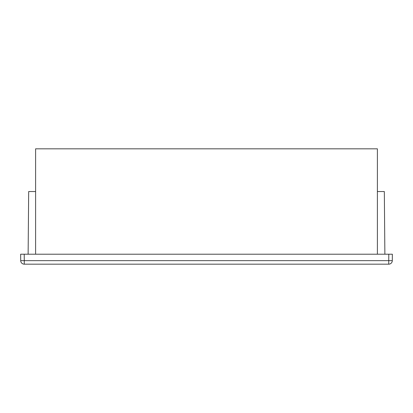 <?xml version="1.0" encoding="UTF-8"?>
<svg xmlns="http://www.w3.org/2000/svg" width="413" height="413" viewBox="0 0 413 413"><rect width="100%" height="100%" fill="white"/><g stroke="black" fill="none" stroke-linecap="round" stroke-linejoin="round"><path stroke-width="0.62" d="M392.293 260.649A3.562 3.562 0 0 1 388.731 264.175L24.269 264.175A3.562 3.562 0 0 1 20.707 260.649L24.269 260.649L24.212 254.207L35.606 254.207L35.606 148.825L377.394 148.825L377.394 254.207L392.35 254.207L392.293 260.649L24.269 260.649L24.269 264.175M20.707 260.649L20.65 254.207L24.212 254.207M28.125 254.207L28.673 191.544L35.606 191.544M377.394 191.544L384.327 191.544L384.875 254.207M388.731 264.175L388.788 254.207M35.606 254.207L377.394 254.207"/></g></svg>
